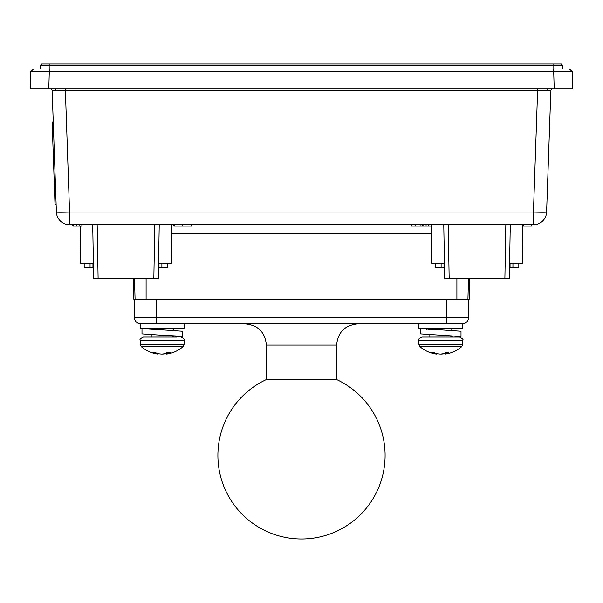 <?xml version="1.0" encoding="UTF-8"?>
<svg xmlns="http://www.w3.org/2000/svg" width="603" height="603" viewBox="0 0 603 603"><rect width="100%" height="100%" fill="white"/><g stroke="black" fill="none" stroke-linecap="round" stroke-linejoin="round"><path stroke-width="0.9" d="M553.026 88.747A2.193 2.193 0 0 0 550.833 90.865L52.167 90.865A2.193 2.193 0 0 0 49.974 88.747M72.714 224.776L72.873 226.095L76.543 226.095L76.43 224.776L81.94 224.776L81.827 226.095L79.212 226.095L79.212 224.776M550.833 90.865L546.604 212.068A13.168 13.168 0 0 1 533.444 224.776L69.556 224.776A13.168 13.168 0 0 1 56.396 212.068L52.167 90.865M415.188 224.776L415.188 226.095L411.359 226.095L411.238 224.776L420.977 224.776L420.902 226.095L431.431 226.095L431.552 224.776L426.035 224.776L426.148 226.095M510.281 224.776L509.347 278.36L504.892 278.36L505.827 224.776M448.225 224.776L449.16 278.36L504.892 278.36M449.16 278.36L444.705 278.36L443.77 224.776M431.333 226.095L431.665 263.315L444.441 263.315M509.61 263.315L522.386 263.315L522.726 224.776L522.839 226.095L523.517 226.095L523.54 224.776M33.572 68.998L30.745 71.629L33.572 68.998L569.428 68.998L572.255 71.629L569.428 68.998M554.21 88.747L572.85 88.747L572.255 71.629L30.745 71.629L30.15 88.747L554.21 88.747L553.614 68.998M159.23 224.776L158.295 278.36L153.84 278.36L154.775 224.776M97.173 224.776L98.108 278.36L153.84 278.36M98.108 278.36L93.653 278.36L92.719 224.776M80.289 226.095L80.614 263.315L93.39 263.315M158.559 263.315L171.335 263.315L171.674 224.776M171.599 233.549L431.401 233.549M173.641 224.776L173.762 226.095L191.641 226.095L191.762 224.776M191.309 226.095L191.422 224.776M415.188 226.095L420.902 226.095M76.543 226.095L79.212 226.095M77.779 226.095L79.121 226.095M73.476 226.095L73.423 224.776M428.725 226.095L428.816 224.776M422.477 226.095L422.326 224.776M423.08 226.095L423.027 224.776M523.517 226.095L531.567 226.095L531.725 224.776M182.717 226.095L182.867 224.776M174.659 226.095L174.689 224.776M173.981 226.095L173.868 224.776M469.511 278.36L469.142 299.374L467.928 299.374L468.501 278.36M467.928 299.374L133.858 299.374L133.489 278.36M135.072 299.374L134.499 278.36M40.409 65.305L41.72 63.993L561.28 63.993L562.591 65.305L40.409 65.305L40.409 68.998M562.591 65.305L562.591 68.998M518.821 263.315L518.821 267.574L510.048 267.574L510.048 263.315M509.535 267.574L510.048 267.574M444.004 263.315L444.004 267.574L444.517 267.574M444.004 267.574L435.23 267.574L435.23 263.315M167.77 263.315L167.77 267.574L158.996 267.574L158.996 263.315M158.483 267.574L158.996 267.574M92.952 263.315L92.952 267.574L84.179 267.574L84.179 263.315M92.952 267.574L93.465 267.574M54.865 200.038L52.288 126.426M56.132 204.455L55.016 204.5L54.722 196.141L52.137 121.972L53.252 121.934M336.61 379.551A83.591 83.591 0 0 1 301.5 539.007A83.591 83.591 0 0 1 266.39 379.551L336.61 379.551L336.61 345.074L266.39 345.074C265.139 332.208 258.076 325.153 245.21 323.894M468.689 299.374L468.689 317.208A6.686 6.686 0 0 1 462.004 323.894L140.996 323.894A6.686 6.686 0 0 1 134.311 317.208L134.311 299.374M445.511 354.051A32.11 32.11 0 0 0 461.672 346.702L419.974 346.702L418.881 344.328L462.765 344.328L461.672 346.702A32.11 32.11 0 0 1 445.511 354.051A32.08 15.527 -95.7 0 1 445.233 354.082A32.08 8.766 -95.2 0 0 445.911 353.848A32.102 19.876 -96.4 0 0 448.82 352.627L445.625 352.627A32.102 19.876 96.4 0 1 442.542 353.848A32.08 27.926 100.2 0 1 440.318 354.082A32.08 30.73 -107.7 0 1 437.868 353.848A32.102 25.055 -98 0 1 434.024 352.627L431.492 352.627A32.102 25.055 98 0 0 435.2 353.848A32.08 15.527 95.7 0 0 436.135 354.051A32.08 15.527 95.7 0 0 436.414 354.082L436.474 353.494M436.135 354.051A32.11 32.11 0 0 1 419.974 346.702L418.881 344.328L418.881 340.182L462.765 340.182L462.765 344.328L462.765 340.182C463.662 339.73 462.622 338.69 459.644 337.062L422.002 337.062C419.123 338.373 418.083 339.414 418.881 340.182C418.083 339.414 419.123 338.373 422.002 337.062M456.637 337.062L461.009 336.497L456.637 337.062L429.856 337.062L429.856 334.71M440.823 354.051A32.08 27.926 -100.2 0 0 441.328 354.082A32.08 30.73 107.7 0 0 443.778 353.848A32.102 25.055 98 0 0 445.172 353.494M443.793 353.448L443.778 353.848M435.253 353.102L435.2 353.848M445.813 352.627L445.911 353.848M445.12 352.883L445.233 354.082M454.458 323.894L462.765 323.894L462.765 328.281L418.881 328.281L418.881 323.894L454.458 323.894M451.79 336.753L452.303 336.497L451.7 336.233L440.823 335.2L461.009 336.497L461.009 331.228L433.06 329.313L429.856 328.386M451.986 328.281L451.986 330.414M440.823 335.2L420.638 333.881L420.638 328.62L422.386 328.281M440.823 329.939L420.638 328.62M166.865 354.051A32.11 32.11 0 0 0 183.026 346.702L141.328 346.702L140.235 344.328L184.119 344.328L183.026 346.702A32.11 32.11 0 0 1 166.865 354.051A32.08 15.527 -95.7 0 1 166.586 354.082A32.08 8.766 -95.2 0 0 167.265 353.848A32.102 19.876 -96.4 0 0 170.174 352.627L166.978 352.627A32.102 19.876 96.4 0 1 163.895 353.848A32.08 27.926 100.2 0 1 161.672 354.082A32.08 30.73 -107.7 0 1 159.222 353.848A32.102 25.055 -98 0 1 155.378 352.627L152.845 352.627A32.102 25.055 98 0 0 156.554 353.848A32.08 15.527 95.7 0 0 157.489 354.051A32.08 15.527 95.7 0 0 157.767 354.082L157.828 353.494M176.92 337.062L143.356 337.062C140.416 338.532 139.376 339.572 140.235 340.182C139.376 339.572 140.416 338.532 143.356 337.062M168.998 337.062L151.21 337.062L151.21 334.71M162.177 354.051A32.08 27.926 -100.2 0 0 162.682 354.082A32.08 30.73 107.7 0 0 165.132 353.848A32.102 25.055 98 0 0 166.526 353.494M165.147 353.448L165.132 353.848M156.607 353.102L156.554 353.848M167.167 352.627L167.265 353.848M166.473 352.883L166.586 354.082M175.812 323.894L140.235 323.894L140.235 328.281L184.119 328.281L184.119 323.894L184.119 328.281M173.144 336.255L173.144 337.062L182.362 336.497L182.362 331.228L154.413 329.313L151.21 328.386M173.144 336.753L173.656 336.497L173.053 336.233L169.307 335.75L141.991 333.881L141.991 328.62L143.74 328.281M173.34 328.281L173.34 330.414M177.991 337.062L182.362 336.497L181.307 336.233L162.177 335.2M162.177 329.939L141.991 328.62M429.344 329.419L428.281 329.366M427.165 329.313L426.389 329.268M537.68 88.747L533.444 212.068L533.444 224.776M546.981 90.827A2.193 1.553 90 0 1 548.534 88.747M56.019 90.827A2.193 1.553 90 0 0 54.466 88.747M49.386 68.998L48.79 88.747M65.32 88.747L69.556 212.068A13.168 0.46 178 0 1 56.396 212.068M546.604 212.068A13.168 0.46 -178 0 1 533.444 212.068L69.556 212.068L69.556 224.776M146.099 299.374L146.099 278.36M456.901 299.374L456.901 278.36M49.182 63.993L49.182 68.998M553.818 63.993L553.818 68.998M512.942 267.574L512.942 263.315M441.11 263.315L441.11 267.574M161.89 267.574L161.89 263.315M90.058 263.315L90.058 267.574M52.235 124.753L53.35 124.715M54.722 196.141L55.838 196.103M156.607 299.374L156.607 317.208L446.393 317.208L446.393 299.374M140.996 323.894A6.686 6.686 0 0 1 134.311 317.208L156.607 317.208L156.607 323.894M446.393 323.894L446.393 317.208L468.689 317.208A6.686 6.686 0 0 1 462.004 323.894M184.119 340.182C184.978 339.572 183.938 338.532 180.998 337.062C183.938 338.532 184.978 339.572 184.119 340.182L184.119 344.328L184.119 340.182L140.235 340.182L140.235 344.328L141.328 346.702A32.11 32.11 0 0 0 157.489 354.051M336.61 345.074C337.861 332.208 344.924 325.153 357.79 323.894M266.39 379.551L266.39 345.074M451.79 328.281L451.79 330.406M451.79 336.255L451.79 337.062M429.856 328.281L429.856 328.869M173.144 328.281L173.144 330.406M151.21 328.281L151.21 328.869M462.765 340.182C463.662 339.73 462.622 338.69 459.644 337.062M462.765 344.328L461.672 346.702M462.765 323.894L462.765 328.281M461.009 336.497L461.009 331.228M184.119 344.328L183.026 346.702M182.362 336.497L182.362 331.228"/></g></svg>
